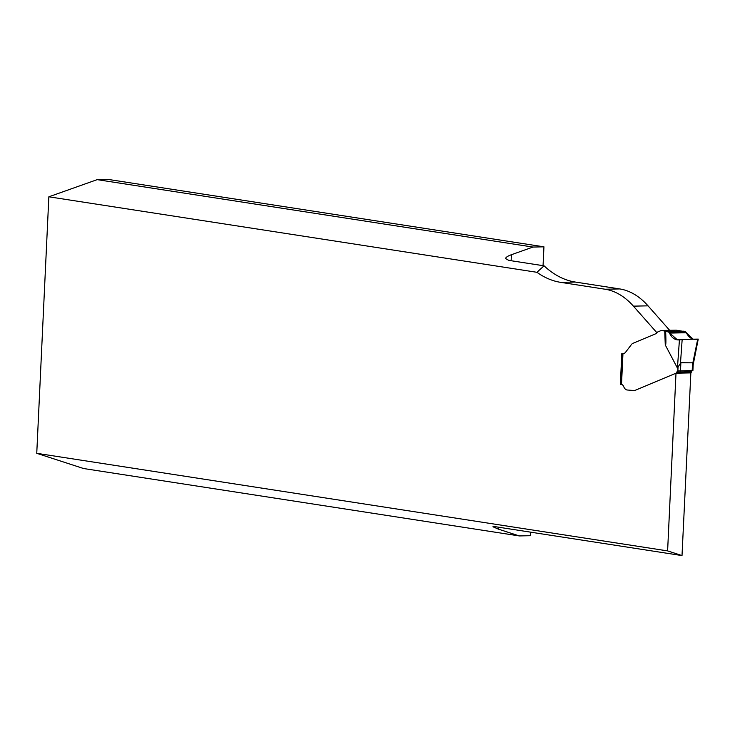 <?xml version="1.0" encoding="UTF-8"?>
<svg xmlns="http://www.w3.org/2000/svg" width="735" height="735" viewBox="0 0 735 735"><rect width="100%" height="100%" fill="white"/><g stroke="black" fill="none" stroke-linecap="round" stroke-linejoin="round"><path stroke-width="1.1" d="M543.055 265.666L543.937 246.831L108.137 179.413L97.167 179.643L48.85 196.796L36.75 453.311L83.542 468.517L519.342 535.934L498.468 529.154L492.946 526.765L496.199 526.839L682.006 555.587L690.863 372.801A1.029 0.634 -91.2 0 0 691.222 372.406L691.506 371.735A2.802 1.736 88.8 0 1 692.398 370.688M530.486 532.14L530.321 535.705L519.342 535.934M48.85 196.796L536.936 272.299A121.339 75.328 -91.2 0 0 560.649 282.35L605.098 289.222A93.336 57.946 88.8 0 1 633.414 306.146L656.952 332.79A4.575 2.839 88.8 0 1 655.841 333.727A4.575 2.839 -91.2 0 0 657.145 332.486A1.865 1.158 88.8 0 1 657.678 331.99L661.169 330.529A1.865 1.158 88.8 0 1 661.445 330.465A1.865 1.158 88.8 0 1 661.564 330.474L665.644 331.228L665.726 333.13C666.066 342.087 665.919 346.029 665.276 344.963L664.725 330.961M678.047 366.967L680.876 362.732L692.866 362.833L697.726 339.129C692.967 340.268 689.154 338.146 686.306 332.744L669.447 333.093L670.449 334.94C673.306 339.395 677.211 340.865 682.172 339.34L697.726 339.129L679.452 339.496L677.431 368.079L678.047 366.967L677.863 370.945L678.644 370.872L677.863 370.945A2.802 1.736 -91.2 0 0 676.88 372.039L676.586 372.7A1.029 0.634 88.8 0 1 676.237 373.104L634.498 390.579L675.998 373.205L667.61 550.901L36.75 453.311M634.498 390.579L627.065 389.991A7.001 4.346 88.8 0 1 623.73 386.665A4.667 2.894 -91.2 0 0 621.507 384.451A4.667 2.894 88.8 0 1 623.73 386.665A7.001 4.346 88.8 0 0 627.065 389.991L634.498 390.579M622.545 353.719L621.507 384.451L620.349 384.276L621.792 353.608L622.37 353.7A7.469 4.64 88.8 0 0 622.876 353.737A7.469 4.64 88.8 0 0 625.742 352.028L631.742 344.145L625.742 352.028A7.469 4.64 -91.2 0 1 622.949 353.728L622.573 353.7M632.063 343.861L632.063 343.861A9.335 5.797 88.8 0 1 633.101 343.245L655.841 333.727L633.101 343.245A9.335 5.797 88.8 0 0 632.063 343.861M543.937 246.831L532.967 247.061L511.413 254.714C507.701 256.065 505.763 257.342 505.597 258.555L508.767 260.365L544.056 265.822A121.339 75.328 -91.2 0 0 575.275 282.047L619.734 288.928A93.336 57.946 88.8 0 1 648.04 305.843L669.64 330.3M667.61 550.901L682.006 555.587M675.998 373.205L690.624 372.902M536.936 272.299L544.056 265.822M620.349 384.276L621.103 384.258M97.167 179.643L532.967 247.061M692.875 370.578L678.644 370.872M693.068 339.12L685.314 331.696L676.2 330.171A1.865 1.158 -91.2 0 0 676.071 330.171A1.865 1.158 -91.2 0 0 675.952 330.18M692.866 362.833L693.169 364.67M677.431 368.079L665.276 344.963M680.491 363.081L682.172 339.34M679.452 339.496L677.284 339.717L668.538 332.045L665.644 331.246M511.413 254.714L511.128 260.732M498.56 527.206L498.468 529.154M648.04 305.843L633.414 306.146M575.275 282.047L560.649 282.35M619.734 288.928L605.098 289.222M680.876 362.732L680.481 370.936M692.186 370.697L692.581 362.493M622.949 353.728L621.507 384.451M676.2 330.171L661.564 330.474M683.927 331.2L667.343 331.54M684.46 331.347L667.803 331.687M685.314 331.696L668.538 332.045M686.306 332.744L669.447 333.093M676.586 372.7L691.222 372.406M691.506 371.735L676.88 372.039M676.237 373.104L690.863 372.801M692.903 370.605L693.178 364.762M661.445 330.465L676.071 330.171M693.004 365.617L698.241 339.111"/></g></svg>
